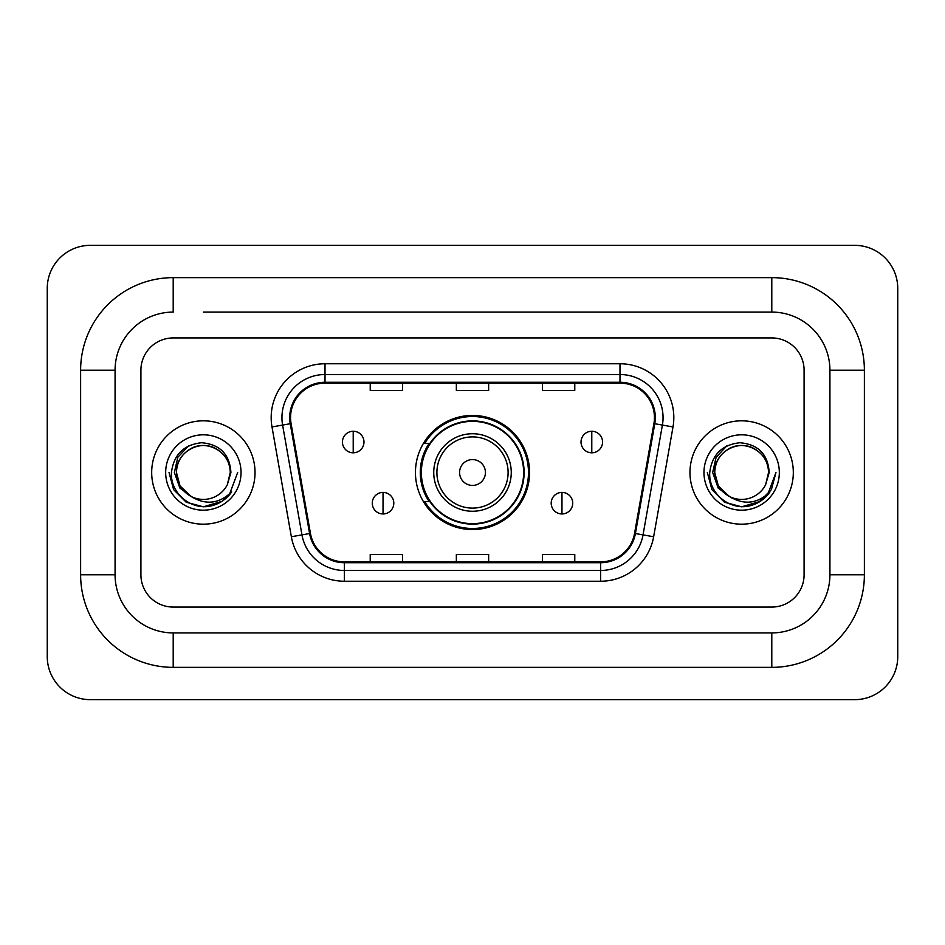 <?xml version="1.0" encoding="UTF-8"?>
<svg xmlns="http://www.w3.org/2000/svg" width="945" height="945" viewBox="0 0 945 945"><rect width="100%" height="100%" fill="white"/><g stroke="black" fill="none" stroke-linecap="round" stroke-linejoin="round"><path stroke-width="1.42" d="M415.446 472.5A57.054 57.054 0 0 0 472.5 529.554A57.054 57.054 0 0 0 529.554 472.5A57.054 57.054 0 0 0 472.5 415.446A57.054 57.054 0 0 0 415.446 472.5M429.124 501.571A52.211 52.211 0 0 1 429.124 443.429M151.684 472.5A51.68 51.68 0 0 0 203.352 524.18A51.68 51.68 0 0 0 255.032 472.5A51.68 51.68 0 0 0 203.352 420.82A51.68 51.68 0 0 0 151.684 472.5A51.68 51.68 0 0 0 203.352 524.18A51.68 51.68 0 0 0 255.032 472.5A51.68 51.68 0 0 0 203.352 420.82A51.68 51.68 0 0 0 151.684 472.5M689.968 472.5A51.68 51.68 0 0 0 741.648 524.18A51.68 51.68 0 0 0 793.316 472.5A51.68 51.68 0 0 0 741.648 420.82A51.68 51.68 0 0 0 689.968 472.5A51.68 51.68 0 0 0 741.648 524.18A51.68 51.68 0 0 0 793.316 472.5A51.68 51.68 0 0 0 741.648 420.82A51.68 51.68 0 0 0 689.968 472.5M290.552 417.595A34.445 34.445 0 0 1 325.009 383.138L619.991 383.138A34.445 34.445 0 0 1 653.916 423.573L634.556 533.393A34.445 34.445 0 0 1 600.63 561.862L344.37 561.862A34.445 34.445 0 0 1 310.444 533.393L291.084 423.573A34.445 34.445 0 0 1 290.552 417.595M289.702 417.595A35.308 35.308 0 0 0 290.233 423.726L309.594 533.535A35.308 35.308 0 0 0 344.37 562.712L600.63 562.712A35.308 35.308 0 0 0 635.406 533.535L654.767 423.726A35.308 35.308 0 0 0 619.991 382.288L325.009 382.288A35.308 35.308 0 0 0 289.702 417.595M271.995 426.939A53.83 53.83 0 0 1 325.009 363.766L619.991 363.766A53.83 53.83 0 0 1 673.005 426.939L653.645 536.748A53.83 53.83 0 0 1 600.63 581.234L344.37 581.234A53.83 53.83 0 0 1 291.355 536.748L271.995 426.939L282.602 425.073A43.068 43.068 0 0 1 325.009 374.527L619.991 374.527A43.068 43.068 0 0 1 662.398 425.073L643.037 534.882A43.068 43.068 0 0 1 600.63 570.473L344.37 570.473A43.068 43.068 0 0 1 301.963 534.882L282.602 425.073A43.068 43.068 0 0 1 281.941 417.595M804.089 370.227A32.295 32.295 0 0 0 771.793 337.932L173.207 337.932A32.295 32.295 0 0 0 140.911 370.227L140.911 574.773A32.295 32.295 0 0 0 173.207 607.068L771.793 607.068A32.295 32.295 0 0 0 804.089 574.773L804.089 370.227A32.295 32.295 0 0 0 771.793 337.932L173.207 337.932A32.295 32.295 0 0 0 140.911 370.227L140.911 574.773A32.295 32.295 0 0 0 173.207 607.068L771.793 607.068A32.295 32.295 0 0 0 804.089 574.773L804.089 370.227M635.406 533.535L643.037 534.882L662.398 425.073L673.005 426.939M456.352 383.138L456.352 390.439L488.648 390.439L488.648 383.138M370.227 383.138L370.227 390.439L402.523 390.439L402.523 383.138M542.477 383.138L542.477 390.439L574.773 390.439L574.773 383.138M488.648 561.862L488.648 554.561L456.352 554.561L456.352 561.862M402.523 561.862L402.523 554.561L370.227 554.561L370.227 561.862M574.773 561.862L574.773 554.561L542.477 554.561L542.477 561.862M203.352 312.086L771.793 312.086L203.352 312.086M864.38 370.227L829.923 370.227L829.923 574.773L829.923 370.227A58.141 58.141 0 0 0 771.793 312.086L771.793 277.641L173.207 277.641A92.586 92.586 0 0 0 80.62 370.227L80.62 574.773A92.586 92.586 0 0 0 173.207 667.359L771.793 667.359A92.586 92.586 0 0 0 864.38 574.773L864.38 370.227A92.586 92.586 0 0 0 771.793 277.641M771.793 667.359L771.793 632.914L173.207 632.914L771.793 632.914A58.141 58.141 0 0 0 829.923 574.773L864.38 574.773M80.62 574.773L115.077 574.773L115.077 370.227L115.077 574.773A58.141 58.141 0 0 0 173.207 632.914L173.207 667.359M173.207 277.641L173.207 312.086A58.141 58.141 0 0 0 115.077 370.227L80.62 370.227M897.75 288.402A43.068 43.068 0 0 0 854.682 245.346L90.318 245.346A43.068 43.068 0 0 0 47.25 288.402L47.25 656.598A43.068 43.068 0 0 0 90.318 699.654L854.682 699.654A43.068 43.068 0 0 0 897.75 656.598L897.75 288.402M237.667 472.5L229.186 495.085L224.39 499.61M193.264 497.909L179.916 488.104L174.376 472.5L177.802 457.321L188.433 445.969M230.273 472.5L227.32 484.75L230.923 472.5C229.694 454.25 219.925 444.327 201.628 442.732C183.755 444.693 173.691 454.616 171.458 472.5C170.053 492.475 189.768 509.579 209.317 506.296C218.72 504.488 226.174 499.681 231.679 491.872C219.264 503.803 205.786 505.362 191.28 496.55L180.046 485.954L176.443 472.5C176.809 462.353 181.286 454.58 189.898 449.194C206.671 438.445 231.182 452.596 230.273 472.5L227.32 484.75L230.273 472.5C231.182 452.596 206.671 438.445 189.898 449.194C181.286 454.58 176.809 462.353 176.443 472.5C175.522 452.596 200.033 438.445 216.807 449.194C225.418 454.58 229.907 462.353 230.273 472.5C231.182 452.596 206.671 438.445 189.898 449.194C181.286 454.58 176.809 462.353 176.443 472.5L180.046 485.954L191.067 496.444M191.28 496.55L180.046 485.954L176.443 472.5C176.916 483.344 181.865 491.365 191.28 496.55A26.909 26.909 0 0 0 227.32 484.75M165.67 472.5A37.682 37.682 0 0 0 203.352 510.182A37.682 37.682 0 0 0 241.034 472.5A37.682 37.682 0 0 0 203.352 434.818A37.682 37.682 0 0 0 165.67 472.5M231.679 491.872L222.04 501.287M221.815 501.429L209.317 506.296L221.886 501.382L209.317 506.296L221.886 501.382L203.352 506.815L186.2 502.22L173.632 489.652L169.037 472.5M485.423 472.5A12.923 12.923 0 0 0 472.5 459.577A12.923 12.923 0 0 0 459.577 472.5A12.923 12.923 0 0 0 472.5 485.423A12.923 12.923 0 0 0 485.423 472.5M511.257 472.5A38.757 38.757 0 0 0 472.5 433.743A38.757 38.757 0 0 0 433.743 472.5A38.757 38.757 0 0 0 472.5 511.257A38.757 38.757 0 0 0 511.257 472.5A38.757 38.757 0 0 1 472.5 511.257A38.757 38.757 0 0 1 433.743 472.5M523.636 472.5A51.136 51.136 0 0 0 472.5 421.364A51.136 51.136 0 0 0 421.364 472.5A51.136 51.136 0 0 0 472.5 523.636A51.136 51.136 0 0 0 523.636 472.5M528.479 472.5A55.979 55.979 0 0 1 424.659 501.571L429.845 501.571A51.621 51.621 0 0 0 506.65 511.21A51.621 51.621 0 0 0 506.65 433.79A51.621 51.621 0 0 0 429.845 443.429L424.659 443.429A55.979 55.979 0 0 1 528.479 472.5M353.217 431.263A10.761 10.761 0 0 0 342.444 442.036A10.761 10.761 0 0 0 353.217 452.797A10.761 10.761 0 0 0 363.979 442.036A10.761 10.761 0 0 0 353.217 431.263L353.217 452.797A10.761 10.761 0 0 0 363.979 442.036A10.761 10.761 0 0 0 353.217 431.263M591.783 431.263A10.761 10.761 0 0 0 581.021 442.036A10.761 10.761 0 0 0 591.783 452.797A10.761 10.761 0 0 0 602.556 442.036A10.761 10.761 0 0 0 591.783 431.263L591.783 452.797A10.761 10.761 0 0 0 602.556 442.036A10.761 10.761 0 0 0 591.783 431.263M383.032 492.416A10.761 10.761 0 0 0 372.271 503.177A10.761 10.761 0 0 0 383.032 513.95A10.761 10.761 0 0 0 393.805 503.177A10.761 10.761 0 0 0 383.032 492.416L383.032 513.95A10.761 10.761 0 0 0 393.805 503.177A10.761 10.761 0 0 0 383.032 492.416M561.968 492.416A10.761 10.761 0 0 0 551.195 503.177A10.761 10.761 0 0 0 561.968 513.95A10.761 10.761 0 0 0 572.729 503.177A10.761 10.761 0 0 0 561.968 492.416L561.968 513.95A10.761 10.761 0 0 0 572.729 503.177A10.761 10.761 0 0 0 561.968 492.416M760.099 501.429L741.648 506.815L724.484 502.22L711.928 489.652L707.332 472.5L711.928 489.652L724.484 502.22L741.648 506.815L758.8 502.22L771.368 489.652L775.963 472.5L767.482 495.085L762.674 499.61M731.548 497.909L718.2 488.104L712.672 472.5L716.097 457.321L726.729 445.969M729.197 496.361L718.342 485.954L714.727 472.5L718.342 485.954L729.197 496.361L718.342 485.954L714.727 472.5C715.093 462.353 719.582 454.58 728.193 449.194C744.967 438.445 769.478 452.596 768.557 472.5L765.615 484.75L769.206 472.5C767.99 454.25 758.221 444.327 739.911 442.732C722.039 444.693 711.987 454.616 709.754 472.5C708.348 492.475 728.063 509.579 747.613 506.296C757.016 504.488 764.47 499.681 769.974 491.872C757.547 503.803 744.081 505.362 729.564 496.55L729.363 496.444M768.557 472.5L765.615 484.75A26.909 26.909 0 0 1 729.564 496.55C720.149 491.365 715.211 483.344 714.727 472.5C715.093 462.353 719.582 454.58 728.193 449.194C744.967 438.445 769.478 452.596 768.557 472.5C768.191 462.353 763.714 454.58 755.102 449.194C738.328 438.445 713.818 452.596 714.727 472.5C715.093 462.353 719.582 454.58 728.193 449.194C744.967 438.445 769.478 452.596 768.557 472.5M703.966 472.5A37.682 37.682 0 0 0 741.648 510.182A37.682 37.682 0 0 0 779.33 472.5A37.682 37.682 0 0 0 741.648 434.818A37.682 37.682 0 0 0 703.966 472.5M769.974 491.872L760.335 501.287M775.963 472.5L771.368 489.652L758.8 502.22L741.648 506.815L724.484 502.22L711.928 489.652L707.332 472.5L711.928 489.652L724.484 502.22L741.648 506.815L758.8 502.22L771.368 489.652L775.963 472.5L771.368 489.652L758.8 502.22L741.648 506.815L724.484 502.22L711.928 489.652L707.332 472.5M619.991 363.766L619.991 382.288M282.602 425.073L290.233 423.726M344.37 581.234L344.37 562.712M600.63 562.712L600.63 581.234M291.355 536.748L309.594 533.535M654.767 423.726L662.398 425.073M325.009 363.766L325.009 382.288M643.037 534.882L653.645 536.748M508.103 472.5A35.603 35.603 0 0 0 472.5 436.897A35.603 35.603 0 0 0 436.897 472.5A35.603 35.603 0 0 0 472.5 508.103A35.603 35.603 0 0 0 508.103 472.5"/></g></svg>
